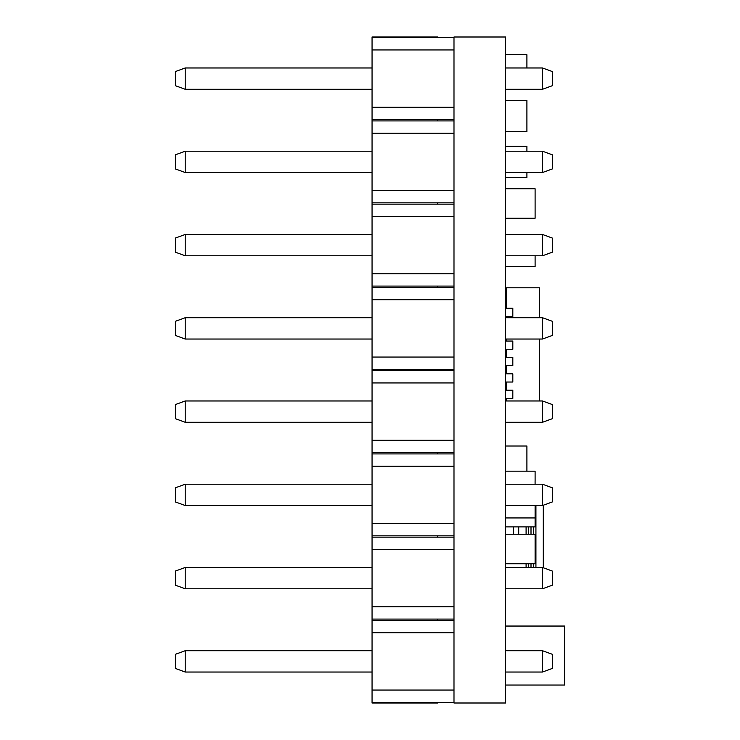 <?xml version="1.0" encoding="UTF-8"?>
<svg xmlns="http://www.w3.org/2000/svg" width="740" height="740" viewBox="0 0 740 740"><rect width="100%" height="100%" fill="white"/><g stroke="black" fill="none" stroke-linecap="round" stroke-linejoin="round"><path stroke-width="1.11" d="M372.054 702.343L437.599 702.343L437.599 703L372.054 703L372.054 37L437.599 37L437.599 37.657L453.99 37.657M372.054 120.907L437.599 120.907L437.599 119.593L372.054 119.593M372.054 204.157L437.599 204.157L437.599 202.843L372.054 202.843M372.054 287.407L437.599 287.407L437.599 286.093L372.054 286.093M372.054 370.657L437.599 370.657L437.599 369.343L372.054 369.343M372.054 453.907L437.599 453.907L437.599 452.593L372.054 452.593M372.054 537.157L437.599 537.157L437.599 535.843L372.054 535.843M372.054 620.407L437.599 620.407L437.599 619.093L372.054 619.093M372.054 107.3L453.99 107.3M453.99 119.593L437.599 119.593M372.054 49.95L453.99 49.95M372.054 37.657L437.599 37.657M505.605 89.281L542.485 89.281L542.485 67.969L505.605 67.969M542.485 67.969L552.317 71.549L552.317 85.701L542.485 89.281M185.231 89.281L175.399 85.701L175.399 71.549L185.231 67.969L185.231 89.281L372.054 89.281M185.231 67.969L372.054 67.969M372.054 190.55L453.99 190.55M453.99 202.843L437.599 202.843M372.054 133.2L453.99 133.2M437.599 120.907L453.99 120.907M372.054 273.8L453.99 273.8M453.99 286.093L437.599 286.093M372.054 216.45L453.99 216.45M437.599 204.157L453.99 204.157M372.054 357.05L453.99 357.05M453.99 369.343L437.599 369.343M372.054 299.7L453.99 299.7M437.599 287.407L453.99 287.407M372.054 440.3L453.99 440.3M453.99 452.593L437.599 452.593M372.054 382.95L453.99 382.95M437.599 370.657L453.99 370.657M372.054 523.55L453.99 523.55M453.99 535.843L437.599 535.843M372.054 466.2L453.99 466.2M437.599 453.907L453.99 453.907M372.054 606.8L453.99 606.8M453.99 619.093L437.599 619.093M372.054 549.45L453.99 549.45M437.599 537.157L453.99 537.157M372.054 690.05L453.99 690.05M453.99 702.343L437.599 702.343M372.054 632.7L453.99 632.7M437.599 620.407L453.99 620.407M505.605 172.531L542.485 172.531L542.485 151.219L505.605 151.219M542.485 151.219L552.317 154.799L552.317 168.951L542.485 172.531M505.605 255.781L542.485 255.781L542.485 234.469L505.605 234.469M542.485 234.469L552.317 238.049L552.317 252.201L542.485 255.781M505.605 339.031L542.485 339.031L542.485 317.719L505.605 317.719M542.485 317.719L552.317 321.299L552.317 335.451L542.485 339.031M505.605 422.281L542.485 422.281L542.485 400.969L505.605 400.969M542.485 400.969L552.317 404.549L552.317 418.701L542.485 422.281M505.605 505.531L542.485 505.531L542.485 484.219L505.605 484.219M542.485 484.219L552.317 487.799L552.317 501.951L542.485 505.531M505.605 588.781L542.485 588.781L542.485 567.469L505.605 567.469M542.485 567.469L552.317 571.049L552.317 585.201L542.485 588.781M505.605 672.031L542.485 672.031L542.485 650.719L505.605 650.719M542.485 650.719L552.317 654.299L552.317 668.451L542.485 672.031M185.231 172.531L175.399 168.951L175.399 154.799L185.231 151.219L185.231 172.531L372.054 172.531M185.231 151.219L372.054 151.219M185.231 255.781L175.399 252.201L175.399 238.049L185.231 234.469L185.231 255.781L372.054 255.781M185.231 234.469L372.054 234.469M185.231 339.031L175.399 335.451L175.399 321.299L185.231 317.719L185.231 339.031L372.054 339.031M185.231 317.719L372.054 317.719M185.231 422.281L175.399 418.701L175.399 404.549L185.231 400.969L185.231 422.281L372.054 422.281M185.231 400.969L372.054 400.969M185.231 505.531L175.399 501.951L175.399 487.799L185.231 484.219L185.231 505.531L372.054 505.531M185.231 484.219L372.054 484.219M185.231 588.781L175.399 585.201L175.399 571.049L185.231 567.469L185.231 588.781L372.054 588.781M185.231 567.469L372.054 567.469M185.231 672.031L175.399 668.451L175.399 654.299L185.231 650.719L185.231 672.031L372.054 672.031M185.231 650.719L372.054 650.719M505.605 300.912L506.585 300.912M505.605 37L505.605 703L453.99 703L453.99 37L505.605 37M505.605 626.049L564.601 626.049L564.601 685.046L505.605 685.046M528.545 526.899L528.545 534.243M528.545 563.732L528.545 567.469M518.712 534.243L518.712 526.899M543.299 505.235L543.299 567.765M535.927 505.531L535.927 567.469M539.368 317.719L539.368 287.795L506.585 287.795L506.585 308.284L505.605 308.284M505.605 398.416L506.585 398.416L506.585 400.969M505.605 382.025L506.585 382.025L506.585 390.221L505.605 390.221M505.605 365.643L506.585 365.643L506.585 373.839L505.605 373.839M505.605 349.252L506.585 349.252L506.585 357.448L505.605 357.448M506.585 339.031L506.585 341.057L505.605 341.057M505.605 316.48L506.585 316.48L506.585 317.719M506.585 316.48L512.82 316.48L512.82 308.284L506.585 308.284M506.585 349.252L512.82 349.252L512.82 341.057L506.585 341.057M506.585 365.643L512.82 365.643L512.82 357.448L506.585 357.448M506.585 382.025L512.82 382.025L512.82 373.839L506.585 373.839M506.585 398.416L512.82 398.416L512.82 390.221L506.585 390.221M539.368 339.031L539.368 400.969M505.605 288.452L506.585 288.452M506.262 390.221L506.262 382.025M506.262 373.839L506.262 365.643M506.262 357.448L506.262 349.252M506.262 341.057L506.262 339.031M506.262 317.719L506.262 316.48M505.605 534.243L535.103 534.243L535.103 563.732L505.605 563.732M535.103 505.531L535.103 517.945L505.605 517.945M505.605 188.756L535.103 188.756L535.103 218.245L505.605 218.245M535.103 255.781L535.103 266.529L505.605 266.529M535.085 484.219L535.085 481.009M535.103 481.009L535.103 471.177L505.605 471.177M535.103 517.945L535.103 526.899L505.605 526.899M526.908 471.177L526.908 446.007L505.605 446.007M526.908 67.969L526.908 54.732L505.605 54.732M505.605 131.655L526.908 131.655L526.908 100.52L505.605 100.52M505.605 177.443L526.908 177.443L526.908 172.531M526.908 151.219L526.908 146.307L505.605 146.307M505.605 296.814L506.585 296.814M533.466 567.469L533.466 563.732M533.466 534.243L533.466 526.899M531.005 526.899L531.005 534.243M531.005 563.732L531.005 567.469M526.094 567.469L526.094 563.732M526.094 534.243L526.094 526.899M513.468 534.243L513.468 526.899"/></g></svg>
